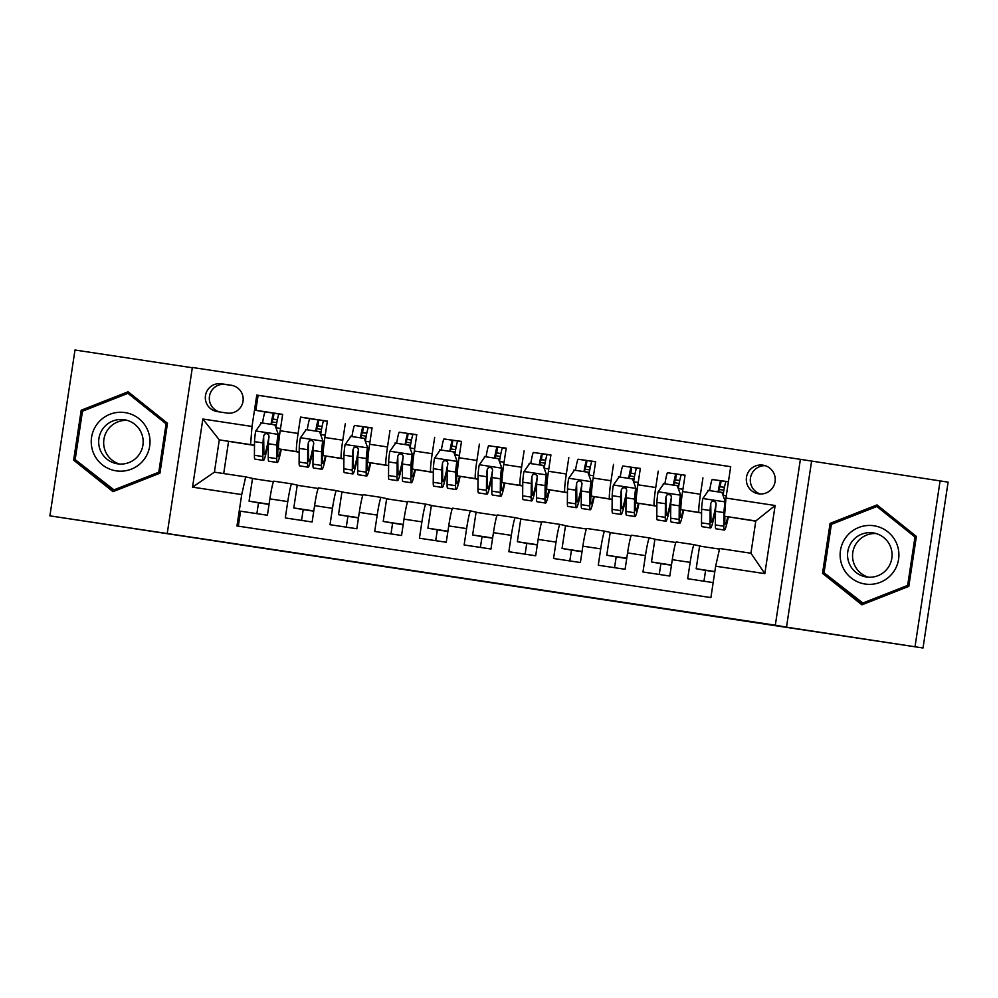 <?xml version="1.0" encoding="UTF-8"?>
<svg xmlns="http://www.w3.org/2000/svg" width="998" height="998" viewBox="0 0 998 998"><rect width="100%" height="100%" fill="white"/><g stroke="black" fill="none" stroke-linecap="round" stroke-linejoin="round"><path stroke-width="1.5" d="M405.625 569.471L351.62 561.313L405.625 569.471M762.934 465.143A14.508 14.471 -80 0 0 746.492 477.156A14.508 14.471 -80 0 0 758.605 493.835A14.508 14.471 -80 0 0 775.047 481.822A14.508 14.471 -80 0 0 762.934 465.143M765.254 465.692A14.508 14.471 -80 0 0 760.276 493.985M607.408 600.01L549.324 591.19L607.408 600.01M786.499 627.156L923.013 647.989L948.1 482.146L800.396 459.342L775.321 625.197L786.499 627.156L811.574 461.313M192.302 367.738L74.987 350.011L49.9 515.854L775.321 625.197M49.9 515.854L233.37 543.735M923.013 647.989L233.37 543.785M473.414 579.726L412.835 570.569L473.414 579.726M485.165 581.485L547.291 591.028L485.165 581.485M728.415 481.735L712.198 479.527M701.582 512.86L699.024 512.411A18.139 1.297 -81.4 0 1 700.459 494.247L682.582 491.552L685.052 475.185L667.487 472.765M656.884 506.098L654.314 505.649A18.139 1.297 -81.4 0 1 655.748 487.498L637.872 484.791L640.342 468.436L622.777 466.004M612.173 499.349L609.603 498.888A18.139 1.297 -81.4 0 1 611.038 480.737L593.161 478.042L595.631 461.675L578.067 459.255M567.463 492.588L564.893 492.139A18.139 1.297 -81.4 0 1 566.328 473.988L548.451 471.281L550.921 454.926L533.356 452.493M522.752 485.826L520.195 485.377A18.139 1.297 -81.4 0 1 521.617 467.226L503.741 464.519L506.211 448.164L488.646 445.744M478.042 479.077L475.485 478.628A18.139 1.297 -81.4 0 1 476.919 460.465L459.03 457.77L461.5 441.403L443.935 438.983M433.332 472.316L430.774 471.867A18.139 1.297 -81.4 0 1 432.209 453.716L414.32 451.009L416.79 434.654L399.225 432.234M388.621 465.567L386.064 465.118A18.139 1.297 -81.4 0 1 387.498 446.954L369.609 444.26L372.079 427.893L354.515 425.472M343.911 458.806L341.353 458.356A18.139 1.297 -81.4 0 1 342.788 440.205L324.899 437.498L327.369 421.144L300.548 417.089L298.078 433.444A18.139 1.297 98.6 0 0 296.643 451.595L299.2 452.057M309.804 418.723L300.548 417.089M238.322 526.171L240.58 511.188L267.414 515.242L269.884 498.875A18.139 1.297 98.6 0 1 273.876 481.173L291.753 483.868A18.139 1.297 98.6 0 0 287.773 501.582L285.291 517.937L312.125 521.991L314.595 505.637A18.139 1.297 98.6 0 1 318.587 487.922L336.463 490.629L318.587 487.922M344.322 492.413L336.463 490.629A18.139 1.297 -81.4 0 0 332.484 508.331L330.001 524.699L356.835 528.753L359.305 512.386A18.139 1.297 98.6 0 1 363.297 494.684L381.174 497.391L363.297 494.684M389.033 499.175L381.174 497.391A18.139 1.297 -81.4 0 0 377.194 515.093L374.712 531.447L401.545 535.502L404.015 519.147A18.139 1.297 98.6 0 1 408.007 501.445L425.884 504.14L408.007 501.445M433.743 505.924L425.884 504.14A18.139 1.297 -81.4 0 0 421.904 521.842L419.422 538.209L446.256 542.263L448.726 525.896A18.139 1.297 98.6 0 1 452.718 508.194L470.594 510.901L452.718 508.194M478.454 512.685L470.594 510.901A18.139 1.297 -81.4 0 0 466.615 528.603L464.132 544.958L490.966 549.012L493.436 532.658A18.139 1.297 98.6 0 1 497.416 514.956A18.139 1.297 98.6 0 0 497.416 514.956L515.305 517.65L497.416 514.956M523.164 519.434L515.305 517.65A18.139 1.297 -81.4 0 0 511.325 535.365L508.843 551.719L535.677 555.774L538.147 539.407A18.139 1.297 98.6 0 1 542.126 521.705A18.139 1.297 98.6 0 1 542.139 521.705L560.015 524.412L542.126 521.705M567.874 526.196L560.015 524.412A18.139 1.297 -81.4 0 0 556.023 542.114L553.553 558.481L580.387 562.523L582.857 546.168A18.139 1.297 98.6 0 1 586.836 528.466A18.139 1.297 98.6 0 0 586.836 528.466L604.726 531.161L586.836 528.466M612.585 532.957L604.726 531.161A18.139 1.297 -81.4 0 0 600.734 548.875L598.264 565.23L625.085 569.284L627.567 552.929A18.139 1.297 98.6 0 1 631.547 535.215A18.139 1.297 98.6 0 0 631.547 535.215L649.436 537.922L631.547 535.215M657.295 539.706L649.436 537.922A18.139 1.297 -81.4 0 0 645.444 555.624L642.974 571.991L669.795 576.046L672.278 559.678A18.139 1.297 98.6 0 1 676.257 541.976L694.146 544.683L676.257 541.976M682.582 491.552A18.139 1.297 98.6 0 0 681.147 509.704L701.582 512.997M637.872 484.791A18.139 1.297 98.6 0 0 636.437 502.942L656.871 506.236M593.161 478.042A18.139 1.297 98.6 0 0 591.727 496.193L612.161 499.474M548.451 471.281A18.139 1.297 98.6 0 0 547.016 489.432L567.463 492.725M503.741 464.519A18.139 1.297 98.6 0 0 502.306 482.683L522.752 485.964M459.03 457.77A18.139 1.297 98.6 0 0 457.595 475.921L478.042 479.215M414.32 451.009A18.139 1.297 98.6 0 0 412.885 469.172L433.332 472.453M369.609 444.26A18.139 1.297 98.6 0 0 368.175 462.411L388.621 465.704M324.899 437.498A18.139 1.297 98.6 0 0 323.464 455.649L343.911 458.943M256.873 513.646L258.507 502.83L269.048 504.427M301.571 520.395L303.205 509.591L313.759 511.188M346.281 527.156L347.915 516.353L358.469 517.937M390.991 533.918L392.626 523.102L403.18 524.699M435.702 540.667L437.336 529.863L447.89 531.447M480.412 547.428L482.046 536.612L492.6 538.209M525.123 554.177L526.757 543.374L537.311 544.97M569.833 560.938L571.467 550.123L582.021 551.719M614.543 567.687L616.178 556.884L626.719 558.481M659.254 574.449L660.888 563.645L671.429 565.23M703.964 581.198L705.598 570.394L714.793 571.792M217.227 411.575L227.07 413.06A14.059 14.022 -80 0 0 243.001 401.421A14.059 14.022 -80 0 0 231.274 385.265L221.431 383.781A14.059 14.022 -80 0 0 205.501 395.408A14.059 14.022 -80 0 0 217.227 411.575M800.396 459.342L192.352 367.464L167.265 533.306M725.945 498.064L775.134 505.499L764.83 573.625L715.641 566.203L719.633 548.501L750.933 553.229L755.81 520.956L724.511 516.228L725.945 498.064L730.698 466.69L256.773 395.083L252.02 426.458L250.585 444.609L254.49 445.295M715.641 566.203L710.9 597.577L236.975 525.958L241.716 494.584L192.539 487.149L202.844 419.023L252.02 426.458M702.006 546.467L694.146 544.683A18.139 1.297 -81.4 0 0 690.154 562.385L672.278 559.678M730.686 466.727L258.108 395.32L255.837 410.328L282.659 414.382L280.189 430.749A18.139 1.297 98.6 0 0 278.754 448.9L299.2 452.181M299.625 485.664L291.753 483.88A18.139 1.297 98.6 0 0 291.753 483.868L273.876 481.173M690.154 562.385L687.684 578.74L713.158 582.595M342.788 440.205L345.258 423.838M387.498 446.954L389.969 430.6M432.209 453.716L434.679 437.349M476.919 460.465L479.389 444.11M521.617 467.226L524.1 450.871M566.328 473.988L568.81 457.62M611.038 480.737L613.521 464.382M655.748 487.498L658.231 471.131M700.459 494.247L702.941 477.892M724.511 516.228L755.773 521.181M250.585 444.609L219.298 439.881L214.408 472.154L245.708 476.882L241.716 494.584M254.49 445.432L219.298 439.881L202.844 419.023M254.914 478.903L245.708 476.882M915.041 646.579L940.116 480.737M228.554 441.515L223.702 473.551M669.87 507.745L670.743 507.87M625.16 500.984L626.033 501.121M581.323 494.297L580.462 494.172L581.323 494.359M535.739 487.473L536.612 487.598M491.028 480.712L491.902 480.849M446.331 473.963L447.191 474.087M401.62 467.201L402.481 467.338M356.91 460.452L357.771 460.577M312.199 453.691L313.06 453.828M267.489 446.942L268.35 447.067M715.454 514.569L714.593 514.444L715.454 514.631M260.777 423.851L260.94 422.74L262.511 422.977M271.444 424.325L276.371 425.061M267.501 446.879L268.35 447.004M265.094 411.962L255.837 410.328M258.108 395.32L256.773 395.083M258.507 502.83L249.076 501.171L252.506 478.541L273.464 481.71M249.076 501.171L269.086 504.202M312.212 453.628L313.06 453.766M305.488 430.612L305.65 429.489L307.222 429.726M316.154 431.074L321.082 431.822M303.205 509.591L293.786 507.932L297.217 485.29L318.175 488.459M293.786 507.932L313.796 510.951M347.915 516.353L338.497 514.694L341.927 492.051L362.885 495.22M338.497 514.694L358.507 517.712M350.198 437.361L350.36 436.251L351.932 436.488M360.864 437.835L365.792 438.584M356.922 460.39L357.771 460.515M392.626 523.102L383.207 521.443L386.638 498.813L407.596 501.969M383.207 521.443L403.217 524.461M394.909 444.122L395.071 443L396.643 443.237M405.575 444.584L410.502 445.333M401.633 467.151L402.481 467.276M437.336 529.863L427.917 528.204L431.348 505.562L452.294 508.731M427.917 528.204L447.915 531.223M439.619 450.871L439.781 449.761L441.353 449.998M450.285 451.346L455.213 452.094M446.331 473.9L447.191 474.025M482.046 536.612L472.628 534.953L476.058 512.323L497.004 515.492M472.628 534.953L492.625 537.972M484.329 457.633L484.492 456.51L486.063 456.747M494.983 458.094L499.923 458.843M491.041 480.662L491.902 480.786M526.757 543.374L517.338 541.714L520.769 519.072L541.714 522.241M517.338 541.714L537.336 544.733M529.04 464.394L529.202 463.272L530.774 463.509M539.693 464.856L544.634 465.604M535.751 487.411L536.612 487.548M571.467 550.123L562.049 548.463L565.479 525.834L586.425 529.002M562.049 548.463L582.046 551.495M573.75 471.143L573.912 470.021L575.484 470.258M584.404 471.617L589.344 472.353M616.178 556.884L606.759 555.225L610.19 532.583L631.135 535.751M606.759 555.225L626.756 558.244M618.461 477.905L618.623 476.782L620.195 477.019M629.114 478.366L634.054 479.115M625.172 500.921L626.033 501.058M660.888 563.645L651.469 561.974L654.888 539.344L675.846 542.513M651.469 561.974L671.467 565.005M663.159 484.654L663.333 483.543L664.905 483.781M673.825 485.128L678.765 485.864M669.883 507.683L670.743 507.807M705.598 570.394L696.18 568.735L699.598 546.106L719.496 549.1M696.18 568.735L714.83 571.555M707.869 491.415L708.044 490.292L709.615 490.529M718.535 491.877L723.475 492.625M214.408 472.154L192.539 487.149M775.134 505.499L755.81 520.956M764.83 573.625L750.933 553.229M232.896 385.615L225.423 384.48A14.059 14.022 -80 0 0 209.617 395.458A14.059 14.022 -80 0 0 219.597 411.925M113.011 491.665L159.929 473.202L167.489 423.264L128.118 391.765L81.2 410.228L73.64 460.165L113.011 491.665M916.376 536.425L877.005 504.926L830.087 523.389L822.527 573.326L861.898 604.825L908.816 586.375L916.376 536.425M128.754 392.276L82.535 410.452L74.987 460.402L113.71 491.39M74.987 460.402L73.64 460.165M82.535 410.452L81.2 410.228M877.654 505.45L831.421 523.626L823.874 573.563L862.596 604.551M823.874 573.563L822.527 573.326M831.421 523.626L830.087 523.389M422.191 571.979L447.017 575.846L422.191 571.979M511.7 585.527L488.184 581.971L511.7 585.527M270.994 424.325A14.284 1.023 -81.4 0 1 273.689 413.209L279.016 414.02M277.357 419.734L272.803 419.035L271.431 424.387M274.874 424.911L278.405 434.629L274.874 424.911L261.451 422.89L255.625 431.173A12.013 0.861 98.6 0 0 254.527 441.64L254.403 455.275A34.681 2.483 98.6 0 0 254.939 459.13L263.435 460.415A34.681 2.483 98.6 0 0 268.462 441.964M262.499 423.04A14.284 1.023 -81.4 0 1 265.194 411.925L273.689 413.209L265.194 411.925M278.405 434.629L277.731 453.479A28.792 2.058 98.6 0 0 278.18 456.672A28.792 2.058 98.6 0 0 280.725 449.25M277.98 434.554A12.013 0.861 98.6 0 0 276.883 445.021L276.745 458.656A34.681 2.483 98.6 0 0 277.294 462.498A34.681 2.483 98.6 0 0 281.286 449.349M279.053 414.02L282.634 414.557L279.053 414.02A14.284 1.023 98.6 0 0 276.022 427.269M277.294 462.498L268.811 461.226A34.681 2.483 -81.4 0 1 268.262 457.371L268.387 443.736A12.013 0.861 -81.4 0 1 269.023 436.637L268.662 434.866L266.778 433.544L264.719 434.03L263.659 435.827A12.013 0.861 98.6 0 0 263.023 442.925L262.886 456.56A34.681 2.483 98.6 0 0 263.435 460.415M269.036 436.263A28.792 2.058 -81.4 0 1 264.32 454.577A28.792 2.058 -81.4 0 1 263.871 451.383L263.659 435.827M125.037 412.586A29.466 29.391 -80 0 0 91.567 437.336A29.466 29.391 -80 0 0 116.217 470.856A29.466 29.391 -80 0 0 149.688 446.118A29.466 29.391 -80 0 0 125.037 412.586M124.251 419.721A22.305 22.255 -80 0 0 98.964 438.184A22.305 22.255 -80 0 0 117.577 463.833A22.305 22.255 -80 0 0 142.876 445.37A22.305 22.255 -80 0 0 124.251 419.721M127.282 420.395A22.305 22.255 -80 0 0 119.585 464.045M158.769 472.241L160.042 472.466L114.583 490.342L75.162 459.604L82.485 411.213L127.944 393.337L166.092 423.851L158.769 472.241L113.31 490.118M127.944 393.337L167.365 424.063L166.092 423.851M846.554 536.525A29.466 29.391 -80 0 0 851.169 577.929A29.466 29.391 -80 0 0 892.486 573.264A29.466 29.391 -80 0 0 887.858 531.859A29.466 29.391 -80 0 0 846.554 536.525M852.417 541.028A22.305 22.255 -80 0 0 865.94 576.906A22.305 22.255 -80 0 0 887.197 568.848A22.305 22.255 -80 0 0 873.687 532.969A22.305 22.255 -80 0 0 852.417 541.028M876.169 533.556A22.305 22.255 -80 0 0 868.472 577.206M907.656 585.402L908.929 585.626L863.482 603.503L824.049 572.765L831.371 524.374L876.83 506.497L914.979 537.011L907.656 585.402L862.197 603.279M876.83 506.497L878.115 506.722L916.251 537.236L914.979 537.011M315.705 431.086A14.284 1.023 -81.4 0 1 318.399 419.958L323.726 420.782M322.067 426.483L317.514 425.784L316.141 431.148M319.572 431.672L323.103 441.378L319.572 431.672L306.161 429.639L300.336 437.935A12.013 0.861 98.6 0 0 299.238 448.401L299.101 462.037A34.681 2.483 98.6 0 0 299.649 465.879L308.145 467.164A34.681 2.483 98.6 0 0 313.172 448.713M307.209 429.801A14.284 1.023 -81.4 0 1 309.904 418.673L318.399 419.958L309.904 418.673M323.103 441.378L322.429 460.24A28.792 2.058 98.6 0 0 322.89 463.434A28.792 2.058 98.6 0 0 325.435 455.999M322.691 441.303A12.013 0.861 98.6 0 0 321.593 451.782L321.456 465.417A34.681 2.483 98.6 0 0 322.005 469.26A34.681 2.483 98.6 0 0 325.984 456.098M323.764 420.769L327.344 421.318L323.764 420.769A14.284 1.023 98.6 0 0 320.732 434.018M322.005 469.26L313.509 467.975A34.681 2.483 -81.4 0 1 312.96 464.132L313.098 450.497A12.013 0.861 -81.4 0 1 313.734 443.399L313.372 441.627L311.476 440.305L309.43 440.779L308.37 442.588A12.013 0.861 98.6 0 0 307.733 449.686L307.596 463.322A34.681 2.483 98.6 0 0 308.145 467.164M313.746 443.025A28.792 2.058 -81.4 0 1 309.031 461.338A28.792 2.058 -81.4 0 1 308.569 458.144L308.37 442.588M360.415 437.835A14.284 1.023 -81.4 0 1 363.11 426.72L368.474 427.531A14.284 1.023 98.6 0 0 365.443 440.779M366.777 433.244L362.224 432.546L360.852 437.91M364.282 438.421L367.813 448.139L364.282 438.421L350.872 436.4L345.046 444.684A12.013 0.861 98.6 0 0 343.948 455.163L343.811 468.786A34.681 2.483 98.6 0 0 344.36 472.64L352.855 473.925A34.681 2.483 98.6 0 0 357.883 455.475M351.92 436.55A14.284 1.023 -81.4 0 1 354.614 425.435L363.11 426.72L354.614 425.435M367.813 448.139L367.139 467.002A28.792 2.058 98.6 0 0 367.601 470.183A28.792 2.058 98.6 0 0 370.146 462.76M367.401 448.065A12.013 0.861 98.6 0 0 366.303 458.531L366.166 472.166A34.681 2.483 98.6 0 0 366.715 476.021A34.681 2.483 98.6 0 0 370.695 462.86M366.715 476.021L358.22 474.736A34.681 2.483 -81.4 0 1 357.671 470.881L357.808 457.246A12.013 0.861 -81.4 0 1 358.444 450.148L358.082 448.376L356.186 447.054L354.14 447.541L353.08 449.337A12.013 0.861 98.6 0 0 352.444 456.448L352.306 470.07A34.681 2.483 98.6 0 0 352.855 473.925M358.457 449.774A28.792 2.058 -81.4 0 1 353.741 468.099A28.792 2.058 -81.4 0 1 353.28 464.906L353.08 449.337M405.126 444.597A14.284 1.023 -81.4 0 1 407.82 433.469L413.135 434.292M411.475 440.006L406.935 439.307L405.562 444.659M408.993 445.183L412.523 454.888L408.993 445.183L395.582 443.149L389.756 451.445A12.013 0.861 98.6 0 0 388.659 461.912L388.521 475.547A34.681 2.483 98.6 0 0 389.07 479.389L397.566 480.674A34.681 2.483 98.6 0 0 402.593 462.224M396.63 443.312A14.284 1.023 -81.4 0 1 399.325 432.196L407.82 433.469L399.325 432.196M412.523 454.888L411.85 473.751A28.792 2.058 98.6 0 0 412.311 476.944A28.792 2.058 98.6 0 0 414.856 469.509M412.112 454.826A12.013 0.861 98.6 0 0 411.014 465.293L410.877 478.928A34.681 2.483 98.6 0 0 411.426 482.77A34.681 2.483 98.6 0 0 415.405 469.609M413.184 434.28L416.765 434.829L413.184 434.28A14.284 1.023 98.6 0 0 410.153 447.528M411.426 482.77L402.93 481.485A34.681 2.483 -81.4 0 1 402.381 477.643L402.518 464.008A12.013 0.861 -81.4 0 1 403.155 456.909L402.793 455.138L400.897 453.816L398.851 454.29L397.778 456.098A12.013 0.861 98.6 0 0 397.142 463.197L397.017 476.832A34.681 2.483 98.6 0 0 397.566 480.674M403.167 456.535A28.792 2.058 -81.4 0 1 398.452 474.848A28.792 2.058 -81.4 0 1 397.99 471.655L397.778 456.098M449.836 451.346A14.284 1.023 -81.4 0 1 452.531 440.23L457.845 441.041M456.186 446.755L451.645 446.056L450.26 451.42M453.703 451.932L457.234 461.65L453.703 451.932L440.293 449.911L434.467 458.194A12.013 0.861 98.6 0 0 433.357 468.673L433.232 482.308A34.681 2.483 98.6 0 0 433.781 486.151L442.276 487.436A34.681 2.483 98.6 0 0 447.304 468.985M441.341 450.073A14.284 1.023 -81.4 0 1 444.035 438.945L452.531 440.23L444.035 438.945M457.234 461.65L456.56 480.512A28.792 2.058 98.6 0 0 457.022 483.706A28.792 2.058 98.6 0 0 459.567 476.271M456.822 461.575A12.013 0.861 98.6 0 0 455.712 472.054L455.587 485.677A34.681 2.483 98.6 0 0 456.136 489.531A34.681 2.483 98.6 0 0 460.115 476.37M457.895 441.041L461.475 441.578L457.895 441.041A14.284 1.023 98.6 0 0 454.863 454.29M456.136 489.531L447.64 488.247A34.681 2.483 -81.4 0 1 447.092 484.392L447.229 470.769A12.013 0.861 -81.4 0 1 447.853 463.658L447.503 461.887L445.607 460.577L443.549 461.051L442.488 462.847A12.013 0.861 98.6 0 0 441.852 469.958L441.727 483.581A34.681 2.483 98.6 0 0 442.276 487.436M447.877 463.284A28.792 2.058 -81.4 0 1 443.162 481.61A28.792 2.058 -81.4 0 1 442.7 478.416L442.488 462.847M494.546 458.107A14.284 1.023 -81.4 0 1 497.241 446.992L502.555 447.803M500.896 453.516L496.355 452.818L494.971 458.169M498.414 458.693L501.944 468.411L498.414 458.693L485.003 456.66L479.177 464.956A12.013 0.861 98.6 0 0 478.067 475.422L477.942 489.057A34.681 2.483 98.6 0 0 478.491 492.9L486.987 494.185A34.681 2.483 98.6 0 0 492.014 475.747M486.051 456.822A14.284 1.023 -81.4 0 1 488.746 445.707L497.241 446.992L488.746 445.707M501.944 468.411L501.27 487.261A28.792 2.058 98.6 0 0 501.732 490.455A28.792 2.058 98.6 0 0 504.277 483.02M501.532 468.336A12.013 0.861 98.6 0 0 500.422 478.803L500.297 492.438A34.681 2.483 98.6 0 0 500.846 496.28A34.681 2.483 98.6 0 0 504.826 483.119M502.605 447.803L506.186 448.339L502.605 447.803A14.284 1.023 98.6 0 0 499.574 461.039M500.846 496.28L492.351 494.996A34.681 2.483 -81.4 0 1 491.802 491.153L491.927 477.518A12.013 0.861 -81.4 0 1 492.563 470.42L492.214 468.648L490.317 467.326L488.259 467.8L487.199 469.609A12.013 0.861 98.6 0 0 486.562 476.707L486.438 490.342A34.681 2.483 98.6 0 0 486.987 494.185M492.588 470.046A28.792 2.058 -81.4 0 1 487.872 488.359A28.792 2.058 -81.4 0 1 487.411 485.165L487.199 469.609M539.257 464.868A14.284 1.023 -81.4 0 1 541.951 453.741L547.266 454.552M545.607 460.265L541.066 459.567L539.681 464.931M543.124 465.455L546.654 475.16L543.124 465.455L529.713 463.421L523.888 471.717A12.013 0.861 98.6 0 0 522.777 482.184L522.653 495.819A34.681 2.483 98.6 0 0 523.202 499.661L531.697 500.946A34.681 2.483 98.6 0 0 536.724 482.496M530.761 463.583A14.284 1.023 -81.4 0 1 533.456 452.456L541.939 453.741M546.654 475.16L545.981 494.022A28.792 2.058 98.6 0 0 546.442 497.216A28.792 2.058 98.6 0 0 548.987 489.781M546.243 475.085A12.013 0.861 98.6 0 0 545.133 485.564L545.008 499.187A34.681 2.483 98.6 0 0 545.557 503.042A34.681 2.483 98.6 0 0 549.536 489.881M541.951 453.741L533.456 452.456M547.316 454.552L550.896 455.1L547.316 454.552A14.284 1.023 98.6 0 0 544.272 467.8M545.557 503.042L537.061 501.757A34.681 2.483 -81.4 0 1 536.512 497.915L536.637 484.279A12.013 0.861 -81.4 0 1 537.273 477.169L536.924 475.397L535.028 474.087L532.969 474.561L531.909 476.358A12.013 0.861 98.6 0 0 531.273 483.469L531.148 497.104A34.681 2.483 98.6 0 0 531.697 500.946M537.298 476.795A28.792 2.058 -81.4 0 1 532.583 495.12A28.792 2.058 -81.4 0 1 532.121 491.927L531.909 476.358M583.967 471.617A14.284 1.023 -81.4 0 1 586.649 460.502L592.026 461.313A14.284 1.023 98.6 0 0 588.982 474.561M590.317 467.027L585.776 466.328L584.391 471.68M587.834 472.204L591.365 481.922L587.834 472.204L574.424 470.183L568.598 478.466A12.013 0.861 98.6 0 0 567.488 488.933L567.363 502.568A34.681 2.483 98.6 0 0 567.912 506.423L576.407 507.708A34.681 2.483 98.6 0 0 581.435 489.257M575.472 470.332A14.284 1.023 -81.4 0 1 578.166 459.217L586.649 460.502A14.284 1.023 -81.4 0 1 586.662 460.502L578.166 459.217M591.365 481.922L590.691 500.771A28.792 2.058 98.6 0 0 591.153 503.965A28.792 2.058 98.6 0 0 593.698 496.542M590.953 481.847A12.013 0.861 98.6 0 0 589.843 492.313L589.718 505.949A34.681 2.483 98.6 0 0 590.267 509.791A34.681 2.483 98.6 0 0 594.247 496.63M590.267 509.791L581.772 508.518A34.681 2.483 -81.4 0 1 581.223 504.664L581.347 491.028A12.013 0.861 -81.4 0 1 581.984 483.93L581.622 482.159L579.738 480.836L577.68 481.323L576.619 483.119A12.013 0.861 98.6 0 0 575.983 490.218L575.858 503.853A34.681 2.483 98.6 0 0 576.407 507.708M582.009 483.556A28.792 2.058 -81.4 0 1 577.293 501.869A28.792 2.058 -81.4 0 1 576.832 498.676L576.619 483.119M628.678 478.379A14.284 1.023 -81.4 0 1 631.36 467.251L636.687 468.074M635.027 473.776L630.486 473.077L629.102 478.441M632.545 478.965L636.075 488.671L632.545 478.965L619.134 476.932L613.308 485.228A12.013 0.861 98.6 0 0 612.198 495.694L612.073 509.329A34.681 2.483 98.6 0 0 612.622 513.172L621.118 514.457A34.681 2.483 98.6 0 0 626.145 496.006M620.182 477.094A14.284 1.023 -81.4 0 1 622.877 465.966L631.36 467.251A14.284 1.023 -81.4 0 1 631.372 467.251L622.877 465.966M636.075 488.671L635.402 507.533A28.792 2.058 98.6 0 0 635.863 510.726A28.792 2.058 98.6 0 0 638.396 503.291M635.664 488.596A12.013 0.861 98.6 0 0 634.553 499.075L634.429 512.71A34.681 2.483 98.6 0 0 634.978 516.552A34.681 2.483 98.6 0 0 638.957 503.391M636.736 468.062L640.317 468.611L636.736 468.062A14.284 1.023 98.6 0 0 633.693 481.31M634.978 516.552L626.482 515.267A34.681 2.483 -81.4 0 1 625.933 511.425L626.058 497.79A12.013 0.861 -81.4 0 1 626.694 490.692L626.332 488.92L624.449 487.598L622.39 488.072L621.33 489.881A12.013 0.861 98.6 0 0 620.694 496.979L620.569 510.614A34.681 2.483 98.6 0 0 621.118 514.457M626.719 490.317A28.792 2.058 -81.4 0 1 622.004 508.631A28.792 2.058 -81.4 0 1 621.542 505.437L621.33 489.881M673.388 485.128A14.284 1.023 -81.4 0 1 676.07 474.013L681.397 474.823M679.738 480.537L675.197 479.838L673.812 485.203M677.255 485.714L680.786 495.432L677.255 485.714L663.845 483.693L658.019 491.977A12.013 0.861 98.6 0 0 656.909 502.456L656.784 516.078A34.681 2.483 98.6 0 0 657.333 519.933L665.828 521.218A34.681 2.483 98.6 0 0 670.856 502.767M664.893 483.843A14.284 1.023 -81.4 0 1 667.575 472.728A14.284 1.023 -81.4 0 1 667.587 472.728L676.07 474.013A14.284 1.023 -81.4 0 1 676.083 474.013L667.575 472.728M680.786 495.432L680.112 514.282A28.792 2.058 98.6 0 0 680.574 517.475A28.792 2.058 98.6 0 0 683.106 510.053M680.374 495.357A12.013 0.861 98.6 0 0 679.264 505.824L679.139 519.459A34.681 2.483 98.6 0 0 679.688 523.314A34.681 2.483 98.6 0 0 683.667 510.153M681.447 474.823L681.434 474.823A14.284 1.023 98.6 0 0 681.434 474.823A14.284 1.023 98.6 0 0 678.403 488.072M679.688 523.314L671.192 522.029A34.681 2.483 -81.4 0 1 670.644 518.174L670.768 504.539A12.013 0.861 -81.4 0 1 671.405 497.441L671.043 495.669L669.159 494.347L667.101 494.833L666.04 496.63A12.013 0.861 98.6 0 0 665.404 503.728L665.279 517.363A34.681 2.483 98.6 0 0 665.828 521.218M671.429 497.066A28.792 2.058 -81.4 0 1 666.714 515.392A28.792 2.058 -81.4 0 1 666.252 512.199L666.04 496.63M718.098 491.889A14.284 1.023 -81.4 0 1 720.781 480.762L726.107 481.585M724.448 487.298L719.907 486.587L718.523 491.952M721.966 492.476L725.496 502.181L721.966 492.476L708.555 490.442L702.729 498.738A12.013 0.861 98.6 0 0 701.619 509.205L701.494 522.84A34.681 2.483 98.6 0 0 702.043 526.682L710.539 527.967A34.681 2.483 98.6 0 0 715.566 509.516M709.603 490.604A14.284 1.023 -81.4 0 1 712.285 479.477A14.284 1.023 -81.4 0 1 712.298 479.477L720.781 480.762A14.284 1.023 -81.4 0 1 720.793 480.762L712.285 479.477M725.496 502.181L724.91 511.126M725.084 502.119A12.013 0.861 98.6 0 0 723.974 512.585L723.849 526.22A34.681 2.483 98.6 0 0 724.398 530.063A34.681 2.483 98.6 0 0 728.378 516.902M724.872 516.29L724.822 521.043A28.792 2.058 98.6 0 0 725.284 524.237A28.792 2.058 98.6 0 0 727.816 516.802M726.157 481.572L726.145 481.572A14.284 1.023 98.6 0 0 726.145 481.572A14.284 1.023 98.6 0 0 723.113 494.821M724.398 530.063L715.903 528.778A34.681 2.483 -81.4 0 1 715.354 524.936L715.479 511.3A12.013 0.861 -81.4 0 1 716.115 504.202L715.753 502.431L713.869 501.108L711.811 501.582L710.751 503.391A12.013 0.861 98.6 0 0 710.114 510.489L709.99 524.125A34.681 2.483 98.6 0 0 710.539 527.967M716.14 503.828A28.792 2.058 -81.4 0 1 711.424 522.141A28.792 2.058 -81.4 0 1 710.963 518.948L710.751 503.391M699.024 512.411L681.147 509.704M654.314 505.649L636.437 502.942M609.603 498.888L591.727 496.193M564.893 492.139L547.016 489.432M520.195 485.377L502.306 482.683M475.485 478.628L457.595 475.921M430.774 471.867L412.885 469.172M386.064 465.118L368.175 462.411M341.353 458.356L323.464 455.649M296.643 451.595L278.754 448.9M287.773 501.582L269.884 498.875M645.444 555.624L627.567 552.929M600.734 548.875L582.857 546.168M556.023 542.114L538.147 539.407M511.325 535.365L493.436 532.658M466.615 528.603L448.726 525.896M421.904 521.842L404.015 519.147M377.194 515.093L359.305 512.386M332.484 508.331L314.595 505.637M298.078 433.444L280.189 430.749M225.423 384.48L221.431 383.781M231.948 385.378L231.274 385.265M273.128 419.085L274.013 413.259M277.906 434.317L255.775 430.974M277.344 419.796L272.716 419.098M276.184 427.768L280.538 428.429M262.886 456.56L254.403 455.275M276.745 458.656L268.262 457.371M263.023 442.925L254.527 441.64M276.883 445.021L268.387 443.736M276.795 422.641L271.905 421.904M317.838 425.847L318.724 420.021M322.616 441.066L300.485 437.723M322.042 426.558L317.426 425.859M320.894 434.529L325.248 435.19M307.596 463.322L299.101 462.037M321.456 465.417L312.96 464.132M307.733 449.686L299.238 448.401M321.593 451.782L313.098 450.497M321.506 429.402L316.616 428.666M362.548 432.596L363.434 426.77M367.326 447.828L345.196 444.484M366.753 433.307L362.137 432.608M368.474 427.531L372.054 428.067L368.474 427.531M365.605 441.278L369.959 441.939M352.306 470.07L343.811 468.786M366.166 472.166L357.671 470.881M352.444 456.448L343.948 455.163M366.303 458.531L357.808 457.246M366.216 436.163L361.326 435.415M407.259 439.357L408.132 433.531M412.037 454.577L389.906 451.233M411.463 440.068L406.847 439.37M410.315 448.04L414.669 448.701M397.017 476.832L388.521 475.547M410.877 478.928L402.381 477.643M397.142 463.197L388.659 461.912M411.014 465.293L402.518 464.008M410.926 442.912L406.036 442.176M451.969 446.118L452.843 440.293M456.747 461.338L434.617 457.995M456.173 446.817L451.558 446.118M455.026 454.801L459.379 455.45M441.727 483.581L433.232 482.308M455.587 485.677L447.092 484.392M441.852 469.958L433.357 468.673M455.712 472.054L447.229 470.769M455.637 449.674L450.747 448.938M496.68 452.867L497.553 447.042M501.458 468.087L479.327 464.744M500.884 453.579L496.256 452.88M499.736 461.55L504.09 462.211M486.438 490.342L477.942 489.057M500.297 492.438L491.802 491.153M486.562 476.707L478.067 475.422M500.422 478.803L491.927 477.518M500.347 456.423L495.457 455.687M541.39 459.629L542.263 453.803M546.168 474.848L524.037 471.505M545.594 460.34L540.966 459.641M544.446 468.311L548.8 468.96M531.148 497.104L522.653 495.819M545.008 499.187L536.512 497.915M531.273 483.469L522.777 482.184M545.133 485.564L536.637 484.279M545.045 463.184L540.168 462.448M586.1 466.378L586.974 460.552M590.878 481.61L568.748 478.254M590.305 467.089L585.676 466.39M592.026 461.313L595.606 461.849L592.026 461.313M589.157 475.06L593.511 475.722M575.858 503.853L567.363 502.568M589.718 505.949L581.223 504.664M575.983 490.218L567.488 488.933M589.843 492.313L581.347 491.028M589.756 469.933L584.878 469.197M630.811 473.139L631.684 467.314M635.589 488.359L613.458 485.016M635.015 473.85L630.387 473.152M633.867 481.822L638.221 482.483M620.569 510.614L612.073 509.329M634.429 512.71L625.933 511.425M620.694 496.979L612.198 495.694M634.553 499.075L626.058 497.79M634.466 476.695L629.588 475.959M675.521 479.888L676.395 474.062M680.299 495.12L658.169 491.777M679.725 480.599L675.097 479.901M678.578 488.571L682.931 489.232M665.279 517.363L656.784 516.078M679.139 519.459L670.644 518.174M665.404 503.728L656.909 502.456M679.264 505.824L670.768 504.539M679.176 483.456L674.299 482.708M720.232 486.65L721.105 480.824M725.01 501.869L702.866 498.526M724.436 487.361L719.808 486.662M723.276 495.332L726.295 495.781M709.99 524.125L701.494 522.84M723.849 526.22L715.354 524.936M710.114 510.489L701.619 509.205M723.974 512.585L715.479 511.3M723.887 490.205L719.009 489.469"/></g></svg>
